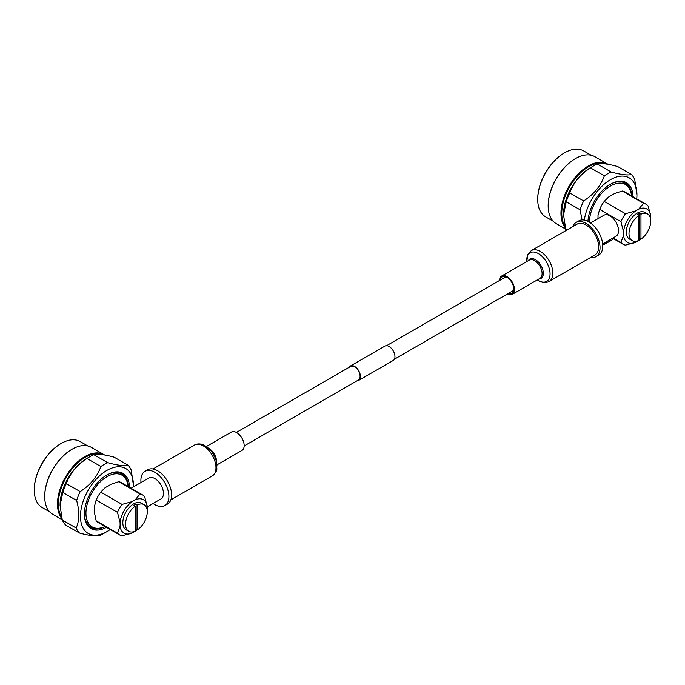 <?xml version="1.0" encoding="UTF-8"?>
<svg xmlns="http://www.w3.org/2000/svg" width="685" height="685" viewBox="0 0 685 685"><rect width="100%" height="100%" fill="white"/><g stroke="black" fill="none" stroke-linecap="round" stroke-linejoin="round"><path stroke-width="1.03" d="M357.073 380.774A8.297 4.795 -120 0 0 358.717 380.38A8.297 4.795 -120 0 0 359.993 373.736A8.297 4.795 -120 0 0 354.573 366.415A8.297 4.795 -120 0 0 350.42 366.004A8.297 4.795 -120 0 0 349.264 367.237M358.717 380.38L393.241 360.456A8.297 4.795 -120 0 0 394.517 353.802A8.297 4.795 -120 0 0 389.097 346.49A8.297 4.795 -120 0 0 384.944 346.079L350.42 366.004M244.16 445.961L358.478 379.961A7.809 4.512 -120 0 0 359.676 373.702A7.809 4.512 -120 0 0 354.573 366.817A7.809 4.512 -120 0 0 350.66 366.432L236.351 432.432M141.007 482.514A19.796 11.431 60 0 1 144.997 471.331L147.712 469.764A19.796 11.431 60 0 1 157.619 470.741A19.796 11.431 60 0 1 170.548 488.191A19.796 11.431 60 0 1 167.517 504.057L164.794 505.624A19.796 11.431 60 0 1 154.896 504.639A19.796 11.431 60 0 1 153.123 503.484M144.997 471.331A19.796 11.431 60 0 1 154.896 472.308A19.796 11.431 60 0 1 167.834 489.758A19.796 11.431 60 0 1 164.794 505.624M147.249 510.676A19.334 11.165 120 0 0 147.284 510.291L147.284 506.849L160.949 498.963A12.107 6.996 -120 0 0 162.807 489.261A12.107 6.996 -120 0 0 154.896 478.592A12.107 6.996 -120 0 0 148.842 477.993L131.058 488.259M135.322 529.591A15.378 8.879 120 0 0 136.135 529.068L137.497 529.847A15.378 8.879 120 0 0 146.65 516.284A15.378 8.879 120 0 0 144.098 504.665A15.378 8.879 120 0 0 137.497 504.862L136.135 504.074A15.378 8.879 120 0 0 135.048 504.639A15.378 8.879 120 0 0 133.96 505.333L135.322 506.121A15.378 8.879 120 0 0 126.168 519.675A15.378 8.879 120 0 0 128.72 531.303A15.378 8.879 120 0 0 135.322 531.106L135.322 506.121M144.098 504.665L141.384 503.098A15.378 8.879 120 0 0 133.695 503.86A15.378 8.879 120 0 0 123.642 517.406A15.378 8.879 120 0 0 126.006 529.728L128.72 531.303M137.497 504.862L137.497 529.847M96.174 520.857L94.547 513.039L94.547 505.975L96.174 500.033L117.46 512.329L120.098 522.544L120.098 525.986L117.46 533.153L96.174 520.857A23.067 13.315 120 0 0 98.229 522.578L119.515 534.865A23.067 13.315 -60 0 1 117.46 533.153M119.515 534.865A23.067 13.315 -60 0 0 122.033 535.79L132.205 532.973L135.185 531.252A19.334 11.165 120 0 0 137.18 529.668M135.185 499.862A19.334 11.165 120 0 1 147.284 506.849L144.646 496.634A23.067 13.315 -60 0 0 142.583 494.912L121.296 482.625A23.067 13.315 120 0 0 118.779 481.701L140.065 493.988L135.185 499.862L132.205 501.583L122.033 504.4L100.746 492.113L105.079 487.729L111.201 484.201L118.779 481.701M132.205 501.583A19.334 11.165 120 0 0 120.098 522.544M120.098 525.986A19.334 11.165 120 0 0 132.205 532.973M140.065 493.988A23.067 13.315 -60 0 1 142.583 494.912M100.746 492.113A23.067 13.315 120 0 0 96.174 500.033M117.46 512.329A23.067 13.315 -60 0 1 122.033 504.4M104.993 526.482A29.849 17.236 -60 0 1 101.603 527.724A29.849 17.236 -60 0 1 86.122 509.94A29.849 17.236 -60 0 1 107.048 476.657A29.849 17.236 -60 0 1 127.444 482.968A29.849 17.236 -60 0 1 128.061 486.521M84.409 513.793A30.756 17.759 120 0 0 100.532 528.015L101.603 527.724M127.444 482.968L127.153 481.897A30.756 17.759 120 0 0 106.783 475.039M85.711 521.979A31.236 18.033 120 0 0 105.147 526.568M128.215 486.615A31.236 18.033 120 0 0 114.515 472.076M129.525 487.377A31.912 18.426 120 0 0 115.02 471.999A31.912 18.426 120 0 0 106.971 474.928A31.912 18.426 120 0 0 85.89 522.449A31.912 18.426 120 0 0 106.458 527.33M110.208 529.488A37.487 21.637 -60 0 1 106.971 531.594A37.487 21.637 -60 0 1 80.462 516.284A37.487 21.637 -60 0 1 106.971 470.381A37.487 21.637 -60 0 1 133.472 485.682A37.487 21.637 -60 0 1 133.455 486.872M103.709 533.478L106.971 531.594L103.709 533.478A42.102 24.309 120 0 1 99.668 535.49C96.165 536.535 89.427 535.721 79.46 533.033A42.102 24.309 -60 0 1 76.146 527.998C79.528 520.694 79.691 511.515 76.634 500.452A42.102 24.309 -60 0 1 80.188 491.607C90.3 485.126 97.193 476.76 100.883 466.519L87.021 458.513A42.102 24.309 120 0 1 89.846 456.724L86.986 458.376L89.846 456.724A42.102 24.309 120 0 1 93.888 454.712C97.39 453.667 104.129 454.48 114.095 457.16L127.958 465.166A42.102 24.309 -60 0 1 131.272 470.201L133.472 485.682M100.883 466.519A42.102 24.309 -60 0 1 103.709 464.73A42.102 24.309 -60 0 1 107.751 462.717C117.7 465.389 124.43 466.211 127.958 465.166M93.888 454.712L107.751 462.717M76.146 527.998L62.284 519.992A42.102 24.309 -60 0 0 65.589 525.035L79.46 533.033M62.284 519.992L60.074 505.47L62.772 492.446L76.634 500.452M62.772 492.446A42.102 24.309 -60 0 1 66.325 483.61L80.188 491.607M66.325 483.61C69.99 473.395 76.891 465.029 87.021 458.513M61.479 516.773A38.06 21.971 -60 0 1 85.223 457.349A38.06 21.971 -60 0 1 102.596 454.669M61.924 518.639A38.634 22.305 -60 0 1 60.794 487.035A38.634 22.305 -60 0 1 84.812 456.647A38.634 22.305 -60 0 1 104.129 454.729A38.634 22.305 -60 0 1 104.54 454.977M44.713 496.351A38.06 21.971 -60 0 1 44.713 496.12A38.06 21.971 -60 0 1 71.625 449.506L72.036 449.266A38.634 22.305 -60 0 1 91.353 447.356L104.129 454.729M34.25 489.844A37.487 21.637 120 0 1 34.25 489.604A37.487 21.637 120 0 1 60.751 443.7A37.487 21.637 120 0 0 60.751 443.7L61.162 443.46A38.06 21.971 -60 0 1 80.196 441.577L87.74 445.935M60.074 505.222A38.06 21.971 -60 0 1 60.074 504.991A38.06 21.971 -60 0 1 86.986 458.376M62.215 519.761L52.719 514.281A38.634 22.305 -60 0 1 44.713 496.591A38.634 22.305 -60 0 1 72.036 449.266L71.625 449.506M49.68 511.858L42.136 507.499A38.06 21.971 -60 0 1 34.25 490.075A38.06 21.971 -60 0 1 61.162 443.46L60.751 443.7M136.135 529.068L136.135 504.074M206.331 446.551L231.376 432.089A10.592 6.114 60 0 1 236.676 432.612A10.592 6.114 60 0 1 243.595 441.945A10.592 6.114 60 0 1 241.976 450.439L216.922 464.901M590.65 257.474A19.796 11.431 -120 0 0 595.95 256.695A19.796 11.431 -120 0 0 598.981 240.837A19.796 11.431 -120 0 0 586.052 223.387A19.796 11.431 -120 0 0 576.154 222.402A19.796 11.431 -120 0 0 572.823 226.607M595.95 256.695L598.664 255.128A19.796 11.431 -120 0 0 601.704 239.262A19.796 11.431 -120 0 0 588.766 221.82A19.796 11.431 -120 0 0 578.868 220.835L576.154 222.402M590.547 222.976L603.922 215.253A12.107 6.996 60 0 1 609.975 215.852A12.107 6.996 60 0 1 617.887 226.521A12.107 6.996 60 0 1 616.029 236.231L602.654 243.946M638.788 238.919A15.378 8.879 120 0 0 639.602 238.389L640.963 239.176A15.378 8.879 120 0 0 650.116 225.613A15.378 8.879 120 0 0 647.565 213.994A15.378 8.879 120 0 0 640.963 214.191L639.602 213.403A15.378 8.879 120 0 0 638.514 213.968A15.378 8.879 120 0 0 637.427 214.662L638.788 215.441A15.378 8.879 120 0 0 629.635 229.004A15.378 8.879 120 0 0 632.187 240.632A15.378 8.879 120 0 0 638.788 240.435L638.788 215.441M647.565 213.994L644.85 212.427A15.378 8.879 120 0 0 637.161 213.181A15.378 8.879 120 0 0 627.109 226.735A15.378 8.879 120 0 0 629.472 239.056L632.187 240.632M640.963 214.191L640.963 239.176M650.716 220.005A19.334 11.165 120 0 0 650.75 219.611L650.75 216.169L648.113 205.962A23.067 13.315 -60 0 0 646.049 204.241L624.763 191.946A23.067 13.315 120 0 0 622.245 191.021L643.532 203.317L638.651 209.182L635.663 210.903L625.499 213.729L604.213 201.433L608.545 197.057L614.659 193.53L622.245 191.021M598.014 218.661L598.014 215.304L599.632 209.362L620.927 221.657L623.564 231.864L623.564 235.306L620.927 242.473L613.066 237.935M620.927 242.473A23.067 13.315 -60 0 0 622.982 244.194A23.067 13.315 -60 0 0 625.499 245.119L635.663 242.293L638.651 240.572A19.334 11.165 120 0 0 640.646 238.996M650.75 216.169A19.334 11.165 120 0 0 638.651 209.182M635.663 210.903A19.334 11.165 120 0 0 623.564 231.864M623.564 235.306A19.334 11.165 120 0 0 635.663 242.293M604.213 201.433A23.067 13.315 120 0 0 599.632 209.362M620.927 221.657A23.067 13.315 -60 0 1 625.499 213.729M643.532 203.317A23.067 13.315 -60 0 1 646.049 204.241M589.408 222.205A29.849 17.236 -60 0 1 610.515 185.986A29.849 17.236 -60 0 1 630.911 192.297A29.849 17.236 -60 0 1 631.519 195.85M630.911 192.297L630.62 191.226A30.756 17.759 120 0 0 610.241 184.368M631.673 195.944A31.236 18.033 120 0 0 617.981 181.405M632.991 196.698A31.912 18.426 120 0 0 618.486 181.328A31.912 18.426 120 0 0 610.438 184.256A31.912 18.426 120 0 0 587.935 221.366M584.331 220.091A37.487 21.637 -60 0 1 610.438 179.71A37.487 21.637 -60 0 1 636.939 195.011A37.487 21.637 -60 0 1 636.742 198.864M613.674 238.817A37.487 21.637 -60 0 1 610.438 240.915L610.438 240.915A37.487 21.637 -60 0 1 602.663 244.057M604.35 175.84L590.487 167.842A42.102 24.309 120 0 1 593.304 166.053L593.304 166.053A42.102 24.309 120 0 1 597.354 164.04L611.217 172.038A42.102 24.309 120 0 0 607.175 174.058A42.102 24.309 120 0 0 604.35 175.84C600.659 186.089 593.767 194.446 583.654 200.936A42.102 24.309 -60 0 0 580.101 209.781L582.07 219.919M607.175 242.798L610.438 240.915L607.175 242.798A42.102 24.309 -60 0 1 603.134 244.819L602.731 244.913M566.264 230.4A42.102 24.309 -60 0 1 565.75 229.321L566.94 230.006M565.75 229.321L563.541 214.799L566.23 201.775L580.101 209.781M566.23 201.775A42.102 24.309 -60 0 1 569.792 192.93L583.654 200.936M569.792 192.93C573.456 182.724 580.349 174.358 590.487 167.842M597.354 164.04C600.856 162.996 607.586 163.809 617.562 166.489L631.424 174.495A42.102 24.309 -60 0 1 634.738 179.53L636.939 195.011M611.217 172.038C621.167 174.718 627.897 175.54 631.424 174.495M590.453 167.697L593.304 166.053L590.453 167.697A38.06 21.971 -60 0 0 563.541 214.311L563.541 214.799M564.945 226.101A38.06 21.971 -60 0 1 588.689 166.678A38.06 21.971 -60 0 1 606.062 163.989M565.39 227.959A38.634 22.305 -60 0 1 564.26 196.364A38.634 22.305 -60 0 1 588.278 165.975A38.634 22.305 -60 0 1 607.595 164.057A38.634 22.305 -60 0 1 608.006 164.306M565.682 229.09L556.186 223.61A38.634 22.305 -60 0 1 548.18 205.92A38.634 22.305 -60 0 1 575.503 158.595L575.503 158.595A38.634 22.305 -60 0 1 594.82 156.685L607.595 164.057M575.092 158.834L575.503 158.595L575.092 158.834A38.06 21.971 -60 0 0 548.18 205.449L548.18 205.92M553.146 221.186L545.594 216.828A38.06 21.971 -60 0 1 537.716 199.403A38.06 21.971 -60 0 1 564.628 152.789L564.628 152.789A38.06 21.971 -60 0 1 583.654 150.905L591.206 155.264M564.217 153.029L564.628 152.789L564.217 153.029A37.487 21.637 120 0 0 537.716 198.933A37.487 21.637 120 0 0 537.716 199.164M639.602 213.403L639.602 238.389M508.09 293.582A9.616 5.557 -120 0 0 511.798 293.531A9.616 5.557 -120 0 0 513.27 285.825A9.616 5.557 -120 0 0 506.986 277.348A9.616 5.557 -120 0 0 502.182 276.868A9.616 5.557 -120 0 0 500.273 280.054M526.748 261.55A16.509 9.53 -120 0 1 538.376 253.596A16.509 9.53 -120 0 1 550.055 273.812A16.509 9.53 -120 0 1 538.376 280.55A16.509 9.53 -120 0 1 537.348 279.908L538.573 280.696C542.409 282.879 545.954 283.119 549.19 281.407L594.957 254.983A17.819 10.292 -120 0 0 597.688 240.709A17.819 10.292 -120 0 0 586.052 225.005A17.819 10.292 -120 0 0 577.138 224.115L531.372 250.539L527.878 254.392L526.739 261.559M507.311 294.028A10.592 6.114 -120 0 0 512.286 294.37A10.592 6.114 -120 0 0 513.913 285.885A10.592 6.114 -120 0 0 506.986 276.552A10.592 6.114 -120 0 0 501.694 276.021A10.592 6.114 -120 0 0 499.502 280.499M153.02 468.985L194.471 445.053A17.819 10.292 60 0 1 203.385 445.935A17.819 10.292 60 0 1 215.022 461.639A17.819 10.292 60 0 1 212.29 475.921C218.926 469.627 216.092 469.191 216.957 465.423L216.263 461.142A16.509 9.53 60 0 0 209.25 448.992A16.509 9.53 60 0 0 205.286 445.909M194.471 445.053C197.717 443.341 201.262 443.58 205.089 445.764L210.92 450.653A11.157 6.439 60 0 1 215.664 458.873L216.263 461.142M208.445 448.23A10.592 6.114 60 0 1 209.053 448.555A10.592 6.114 60 0 1 216.52 462.229M549.19 281.407A17.819 10.292 -120 0 0 551.922 267.133A17.819 10.292 -120 0 0 540.285 251.421A17.819 10.292 -120 0 0 531.372 250.539M538.975 278.966A11.157 6.439 -120 0 0 543.102 271.106A11.157 6.439 -120 0 0 535.422 259.666A11.157 6.439 -120 0 0 528.375 260.617M512.286 294.37L539.908 278.427A10.592 6.114 -120 0 0 541.527 269.941A10.592 6.114 -120 0 0 534.608 260.6A10.592 6.114 -120 0 0 529.308 260.077L501.694 276.021M394.406 359.223L513.699 290.346M386.588 345.685L505.89 276.817M60.074 504.991L60.074 505.47M44.713 496.12L44.713 496.591M34.25 489.604L34.25 490.075M170.839 499.853L212.29 475.921M622.982 244.194L612.604 238.2M537.716 198.933L537.716 199.403"/></g></svg>
